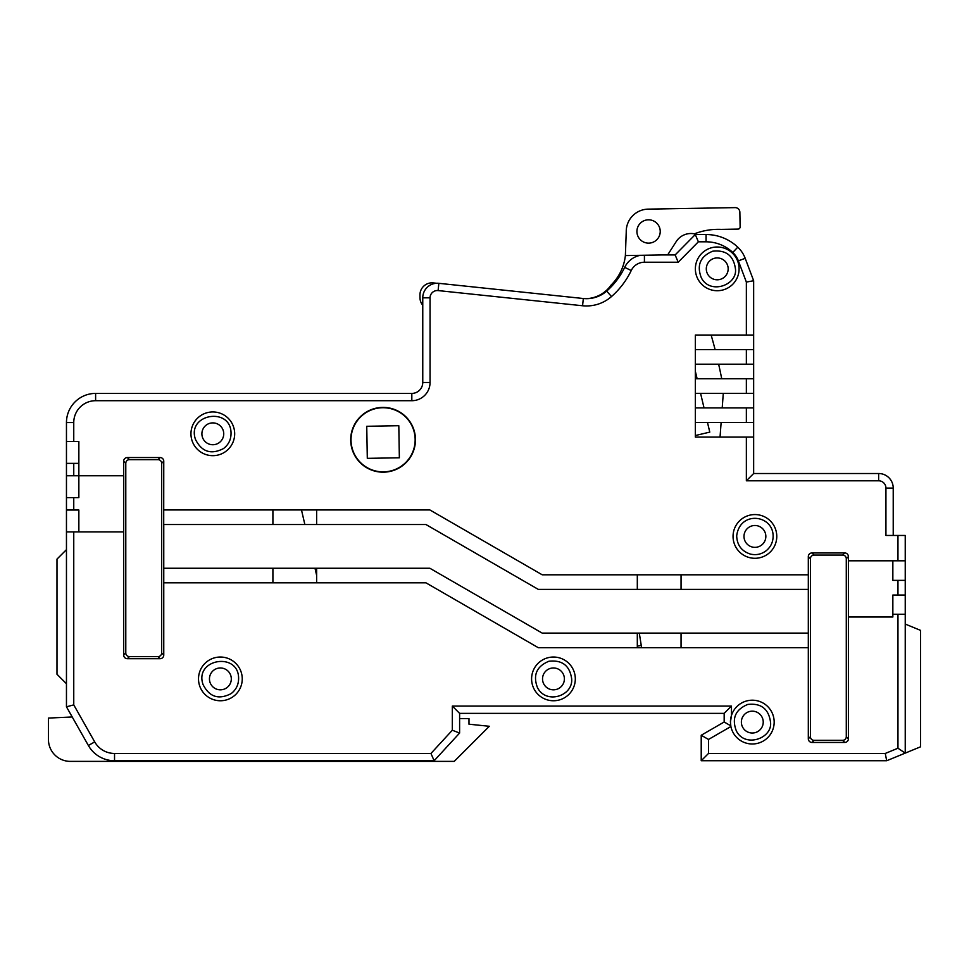 <?xml version="1.0" encoding="UTF-8"?>
<svg xmlns="http://www.w3.org/2000/svg" width="969" height="969" viewBox="0 0 969 969"><rect width="100%" height="100%" fill="white"/><g stroke="black" fill="none" stroke-linecap="round" stroke-linejoin="round"><path stroke-width="1.45" d="M316.633 575.307L314.998 568.258M304.86 524.532L301.48 509.948M730.432 722.099A21.863 21.863 0 0 1 731.462 715.473L730.432 722.099L730.892 726.532A21.863 21.863 0 0 0 774.17 722.087A21.863 21.863 0 0 0 731.462 715.473L731.462 706.074L724.17 713.366L459.609 713.366L452.317 706.074L731.462 706.074M163.761 524.532L163.761 568.258L429.861 568.258L542.216 633.12L808.316 633.12L808.316 589.394L538.304 589.394L425.96 524.532L163.713 524.532L163.761 461.196L161.653 463.303L161.653 652.949A3.646 3.646 45 0 1 158.008 656.594L129.434 656.594A3.646 3.646 135 0 1 125.788 652.949L125.788 463.303A3.646 3.646 -135 0 1 129.434 459.657L158.008 459.657A3.646 3.646 -45 0 1 161.653 463.303M808.316 589.394L808.316 556.594A3.646 3.646 -135 0 1 811.949 552.948L844.75 552.948A3.646 3.646 -45 0 1 848.396 556.594L848.396 738.802A3.646 3.646 45 0 1 844.75 742.448L811.949 742.448A3.646 3.646 135 0 1 808.316 738.802L808.316 647.704L538.304 647.704L425.96 582.829L163.761 582.829L163.761 655.068A3.646 3.646 45 0 1 160.115 658.702L127.314 658.702A3.646 3.646 135 0 1 123.681 655.068L123.681 531.884L66.461 531.884L66.461 549.641L56.989 559.113L56.989 674.267L66.461 683.751L66.461 706.813L73.753 704.887L73.753 531.884M848.396 617.011L892.849 617.011L892.849 614.249L905.24 614.249L905.24 753.107L886.696 760.738L701.217 760.738L708.496 753.458L885.254 753.458L886.696 760.738L724.17 760.738M198.512 678.894A21.863 21.863 0 0 0 220.387 700.757A21.863 21.863 0 0 0 242.25 678.894A21.863 21.863 0 0 0 220.387 657.03A21.863 21.863 0 0 0 198.512 678.894M531.593 678.894A21.863 21.863 0 0 0 553.456 700.757A21.863 21.863 0 0 0 575.32 678.894A21.863 21.863 0 0 0 553.456 657.03A21.863 21.863 0 0 0 531.593 678.894M848.396 560.797L905.24 560.797L905.24 535.457L885.932 535.457L885.932 488.085A7.292 7.292 0 0 0 878.641 480.794L746.36 480.794L753.652 473.514L753.652 422.496L695.342 422.496M721.13 422.496L720.04 437.067L695.342 437.067L753.652 437.067M707.491 422.496L709.78 432.113L695.342 435.541L695.342 437.067L695.342 335.032L753.652 335.032L753.652 422.496M698.358 241.814L706.062 241.814L706.062 234.534L695.306 234.534L698.358 241.814L678.191 262.224L644.421 262.224A14.62 14.62 0 0 0 631.243 270.521A81.505 81.505 0 0 1 611.487 296.562A37.864 37.864 0 0 1 582.575 305.756L438.097 290.579A7.292 7.292 0 0 0 430.054 297.822L430.054 382.476A18.217 18.217 0 0 1 411.825 400.706L95.616 400.706A21.863 21.863 0 0 0 73.753 422.569L73.753 441.513L78.852 441.513L78.852 497.63L66.461 497.63L66.461 706.813L88.373 745.488L94.708 741.903L73.753 704.887M123.681 531.884L123.729 475.767L66.461 475.767L66.461 510.021L73.753 510.021L73.753 497.63M123.681 475.767L123.681 461.196A3.646 3.646 -135 0 1 127.314 457.55L160.115 457.55A3.646 3.646 -45 0 1 163.761 461.196M808.316 574.811L542.216 574.811L429.861 509.948L163.761 509.948M695.367 268.861A21.863 21.863 0 0 0 717.23 290.724A21.863 21.863 0 0 0 739.093 268.861A21.863 21.863 0 0 0 717.23 246.998A21.863 21.863 0 0 0 695.367 268.861M190.954 433.809A21.863 21.863 0 0 0 212.817 455.672A21.863 21.863 0 0 0 234.68 433.809A21.863 21.863 0 0 0 212.817 411.946A21.863 21.863 0 0 0 190.954 433.809M350.693 439.793A32.389 32.389 0 0 0 383.082 472.182A32.389 32.389 0 0 0 415.471 439.793A32.389 32.389 0 0 0 383.082 407.404A32.389 32.389 0 0 0 350.693 439.793M733.048 536.426A21.863 21.863 0 0 0 754.912 558.289A21.863 21.863 0 0 0 776.775 536.426A21.863 21.863 0 0 0 754.912 514.563A21.863 21.863 0 0 0 733.048 536.426M706.062 234.534A46.112 46.112 0 0 1 737.784 247.18A29.882 29.882 0 0 1 745.185 258.311L753.652 280.731L753.652 335.032M746.36 282.064L753.652 280.731L745.185 258.311A29.882 29.882 0 0 0 737.784 247.18L732.77 252.461A22.59 22.59 0 0 1 738.366 260.879L746.36 282.064L746.36 335.032M695.342 407.913L753.652 407.913M723.286 393.341L722.208 407.913M753.652 393.341L695.342 393.341M695.342 378.758L753.652 378.758M718.635 364.187A523.224 523.224 0 0 1 721.723 378.758M753.652 349.603L695.342 349.603L695.342 335.032L711.125 335.032A523.224 523.224 0 0 1 715.098 349.603M753.652 364.187L695.342 364.187M430.054 297.822L422.763 297.822A14.571 14.571 0 0 1 438.86 283.323L583.326 298.513L438.86 283.323A14.571 14.571 0 0 0 422.763 297.822L422.763 382.476A10.938 10.938 0 0 1 411.825 393.414L95.616 393.414A29.155 29.155 0 0 0 66.461 422.569L66.461 463.376L78.852 463.376M582.575 305.756L583.326 298.513A30.572 30.572 0 0 0 606.691 291.088A74.213 74.213 0 0 0 624.678 267.371A21.899 21.899 0 0 1 640.4 255.307M678.191 262.224L675.151 254.932L661.742 254.932M695.306 234.534L675.151 254.932L667.714 254.835L676.241 241.547A17.478 17.478 0 0 1 694.385 233.844A66.049 66.049 0 0 1 721.166 229.387L738.039 229.096A2.108 2.108 0 0 0 740.122 226.94L739.868 212.247A4.712 4.712 0 0 0 735.071 207.62L648.176 209.134A22.335 22.335 0 0 0 626.24 231.857L625.38 255.574A49.371 49.371 0 0 1 611.051 285.128A31.674 31.674 0 0 1 586.124 298.67A31.674 31.674 0 0 0 600.405 294.733A111.278 111.278 0 0 1 600.526 295.279M78.852 531.884L78.852 510.021L73.753 510.021M905.24 560.797L905.24 595.051L892.849 595.051L892.849 614.249M905.24 580.358L892.849 580.358L892.849 560.797M846.288 558.701L846.288 736.694A3.646 3.646 45 0 1 842.642 740.328L814.069 740.328A3.646 3.646 135 0 1 810.423 736.694L810.423 558.701A3.646 3.646 -135 0 1 814.069 555.067L842.642 555.067A3.646 3.646 -45 0 1 846.288 558.701L848.396 556.594M893.224 535.457L893.224 488.085A14.571 14.571 0 0 0 878.641 473.514L753.652 473.514M905.24 595.051L905.24 624.072L920.55 630.371L920.55 746.808L886.696 760.738M885.254 753.458L897.96 748.225L905.24 753.107M701.217 735.253L724.17 722.002L701.217 735.253L701.217 760.738L701.217 735.253L708.496 739.456L730.892 726.532M724.17 713.366L724.17 722.002L730.759 725.805M459.609 713.366L459.609 733.061L452.317 730.226L430.951 753.458L434.148 760.738L114.536 760.738A30.075 30.075 0 0 1 88.373 745.488M459.609 733.061L434.148 760.738M66.461 475.767L66.461 463.376M73.753 441.513L66.461 441.513M163.761 568.258L163.761 582.829M316.633 582.829L316.633 568.258M637.311 633.12L637.311 647.704M272.907 582.829L272.907 568.258M681.05 633.12L681.05 647.704M808.316 633.12L808.316 647.704M272.907 524.532L272.907 509.948M316.633 524.532L316.633 509.948M637.311 574.811L637.311 589.394M681.05 574.811L681.05 589.394M72.227 716.975L48.45 718.077L48.45 739.517A21.863 21.863 0 0 0 70.313 761.38L454.219 761.38L489.321 726.278L468.984 724.206L468.984 718.574L459.609 718.574M704.039 407.913L700.575 393.341M697.123 378.758L695.342 371.272M436.619 283.263L433.288 282.912A12.076 12.076 0 0 0 419.952 295.133L420.001 297.931A11.664 11.664 0 0 0 422.763 305.271M625.38 255.574L667.714 254.835M660.228 231.47A11.664 11.664 0 0 0 648.564 219.806A11.664 11.664 0 0 0 636.912 231.47A11.664 11.664 0 0 0 648.564 243.134A11.664 11.664 0 0 0 660.228 231.47M415.144 439.236A32.074 32.074 0 0 0 366.561 412.309A32.074 32.074 0 0 0 367.53 467.845A32.074 32.074 0 0 0 415.144 439.236M399.361 457.792L398.804 425.718L366.742 426.287L367.299 458.349L399.361 457.792M639.298 633.12L641.611 647.704M878.641 480.794L878.641 473.514L860.787 473.514M728.167 268.861A10.938 10.938 0 0 0 711.767 259.389A10.938 10.938 0 0 0 711.767 278.333A10.938 10.938 0 0 0 728.167 268.861A10.938 10.938 0 0 0 711.767 259.389A10.938 10.938 0 0 0 711.767 278.333A10.938 10.938 0 0 0 728.167 268.861M223.742 433.809A10.938 10.938 0 0 0 207.354 424.349A10.938 10.938 0 0 0 207.354 443.281A10.938 10.938 0 0 0 223.742 433.809A10.938 10.938 0 0 0 207.354 424.349A10.938 10.938 0 0 0 207.354 443.281A10.938 10.938 0 0 0 223.742 433.809M564.394 678.894A10.938 10.938 0 0 0 547.994 669.434A10.938 10.938 0 0 0 547.994 688.365A10.938 10.938 0 0 0 564.394 678.894A10.938 10.938 0 0 0 547.994 669.434A10.938 10.938 0 0 0 547.994 688.365A10.938 10.938 0 0 0 564.394 678.894M231.312 678.894A10.938 10.938 0 0 0 214.912 669.434A10.938 10.938 0 0 0 214.912 688.365A10.938 10.938 0 0 0 231.312 678.894A10.938 10.938 0 0 0 214.912 669.434A10.938 10.938 0 0 0 214.912 688.365A10.938 10.938 0 0 0 231.312 678.894M763.233 722.087A10.938 10.938 0 0 0 746.833 712.627A10.938 10.938 0 0 0 746.833 731.559A10.938 10.938 0 0 0 763.233 722.087A10.938 10.938 0 0 0 746.833 712.627A10.938 10.938 0 0 0 746.833 731.559A10.938 10.938 0 0 0 763.233 722.087M765.849 536.426A10.938 10.938 0 0 0 749.449 526.954A10.938 10.938 0 0 0 749.449 545.886A10.938 10.938 0 0 0 765.849 536.426A10.938 10.938 0 0 0 749.449 526.954A10.938 10.938 0 0 0 749.449 545.886A10.938 10.938 0 0 0 765.849 536.426M430.951 753.458L114.536 753.458A22.784 22.784 0 0 1 94.708 741.903M452.317 730.226L452.317 706.074M708.496 739.456L708.496 753.458M897.96 748.225L897.96 614.249M746.36 437.067L746.36 480.794M706.062 241.814A38.821 38.821 0 0 1 732.77 252.461M897.96 560.797L897.96 535.457M738.366 260.879L745.185 258.311M746.36 407.913L746.36 422.496M746.36 378.758L746.36 393.341M746.36 349.603L746.36 364.187M438.86 283.323L438.097 290.579M611.487 296.562L606.691 291.088A74.213 74.213 0 0 0 624.678 267.371L631.243 270.521M644.421 255.235L644.421 262.224M411.825 400.706L411.825 393.414A10.938 10.938 0 0 0 422.763 382.476L430.054 382.476M95.616 393.414L95.616 400.706M897.96 580.358L897.96 595.051M73.753 475.767L73.753 463.376M848.396 738.802L846.288 736.694M893.224 488.085L885.932 488.085M114.536 753.458L114.536 760.738M66.461 422.569L73.753 422.569M123.681 655.068L125.788 652.949M123.681 461.196L125.788 463.303M127.314 658.702L129.434 656.594M160.115 658.702L158.008 656.594M163.761 655.068L161.653 652.949M808.316 738.802L810.423 736.694M808.316 556.594L810.423 558.701M811.949 742.448L814.069 740.328M844.75 742.448L842.642 740.328M844.75 552.948L842.642 555.067M811.949 552.948L814.069 555.067M160.115 457.55L158.008 459.657M127.314 457.55L129.434 459.657M641.26 645.475L637.311 646.105M735.447 268.861C733.569 255.622 725.987 249.736 712.699 251.213C700.345 256.325 696.529 265.131 701.265 277.643C709.841 295.097 737.663 285.165 735.447 268.861M231.034 433.809C231.688 406.374 186.387 413.545 195.484 439.442C201.77 451.905 211.121 454.933 223.524 448.55C228.381 444.844 230.888 439.926 231.034 433.809M571.674 678.894C569.796 665.655 562.214 659.78 548.926 661.246C536.572 666.357 532.756 675.175 537.492 687.675C546.213 704.766 573.163 696.021 571.674 678.894M238.604 678.894C239.258 651.459 193.957 658.641 203.054 684.526C209.34 696.99 218.679 700.018 231.094 693.634C235.952 689.928 238.447 685.01 238.604 678.894M770.525 722.087C768.647 708.848 761.065 702.973 747.765 704.439C735.41 709.55 731.607 718.368 736.331 730.868C744.907 748.322 772.741 738.39 770.525 722.087M773.129 536.426C773.407 514.636 739.856 510.3 736.694 535.845C737.021 545.111 741.576 551.179 750.381 554.074C756.111 555.407 761.343 554.329 766.079 550.816C770.646 547.11 772.996 542.313 773.129 536.426"/></g></svg>
